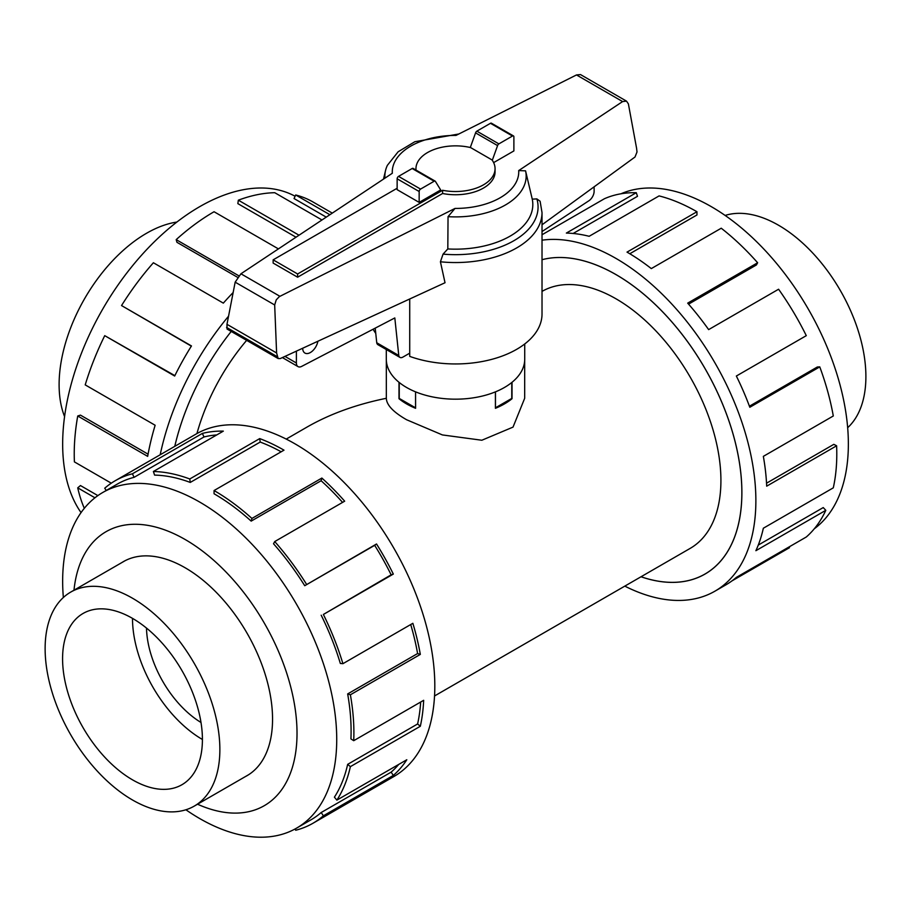 <?xml version="1.0" encoding="UTF-8"?>
<svg xmlns="http://www.w3.org/2000/svg" width="911" height="911" viewBox="0 0 911 911"><rect width="100%" height="100%" fill="white"/><g stroke="black" fill="none" stroke-linecap="round" stroke-linejoin="round"><path stroke-width="1.37" d="M524.679 360.562L524.679 398.289L513.03 427.111L481.839 440.241L442.404 434.934L406.602 419.743C393.301 412.125 386.549 404.974 386.332 398.289C356.235 404.427 329.862 413.993 307.201 426.974L286.225 439.091M246.653 340.35A148.311 85.634 120 0 0 196.935 433.556M641.048 576.754A177.941 102.738 -120 0 0 705.012 574.021A177.941 102.738 -120 0 0 732.285 431.438A177.941 102.738 -120 0 0 616.041 274.644A177.941 102.738 -120 0 0 542.022 259.703A177.975 102.761 60 0 1 616.041 274.61A177.975 102.761 60 0 1 732.307 431.438A177.975 102.761 60 0 1 705.034 574.055A177.975 102.761 60 0 1 641.002 576.765M434.536 695.97L690.196 548.376A148.311 85.634 -120 0 0 712.937 429.525A148.311 85.634 -120 0 0 616.041 298.831A148.311 85.634 -120 0 0 542.022 291.395M146.5 628.089A79.098 45.664 -120 0 0 201.001 722.48M512.016 382.301L512.016 398.722A69.179 39.936 180 0 1 495.413 408.31L495.413 391.867M399.246 382.495L399.246 398.426L415.564 407.843L415.564 391.844L415.598 408.31A69.179 39.936 180 0 1 406.602 403.926A69.179 39.936 180 0 1 399.007 398.722L399.007 382.301M725.122 215.44A123.554 71.331 60 0 1 778.529 225.233A123.554 71.331 60 0 1 856.944 326.912A123.554 71.331 60 0 1 847.674 427.703M132.494 799.983A123.554 71.331 -120 0 0 194.271 806.098A123.554 71.331 -120 0 0 213.22 707.095A123.554 71.331 -120 0 0 132.494 598.22A123.554 71.331 -120 0 0 70.716 592.093A123.554 71.331 -120 0 0 51.779 691.107A123.554 71.331 -120 0 0 132.494 799.983M132.494 618.364A98.878 57.086 60 0 1 197.095 705.501A98.878 57.086 60 0 1 181.938 784.724A98.878 57.086 60 0 1 132.494 779.827A98.878 57.086 60 0 1 67.904 692.702A98.878 57.086 60 0 1 83.06 613.467A98.878 57.086 60 0 1 132.494 618.364A98.878 57.086 60 0 0 202.413 739.47M64.567 416.578A123.554 71.331 -60 0 1 146.477 233.307A123.554 71.331 -60 0 1 176.871 222.056M620.926 193.804A193.804 111.894 60 0 1 711.332 206.672A193.804 111.894 60 0 1 836.161 371.722A193.804 111.894 60 0 1 814.309 528.767M542.022 240.197A197.755 114.171 60 0 1 616.041 258.462A197.755 114.171 60 0 1 745.232 432.725A197.755 114.171 60 0 1 714.919 591.182A197.755 114.171 60 0 1 624.798 586.126M789.085 546.93L789.484 547.693L731.863 580.956M714.919 591.182L725.896 584.851A197.755 114.171 -120 0 0 736.35 577.38L806.292 537A197.755 114.171 -120 0 0 825.81 510.319L755.879 550.699A197.755 114.171 -120 0 0 763.35 528.221L833.292 487.84A197.755 114.171 -120 0 0 836.617 445.786L766.686 486.167A197.755 114.171 -120 0 0 763.35 456.365L833.292 415.985A197.755 114.171 -120 0 0 819.763 366.882L749.821 407.263A197.755 114.171 -120 0 0 736.35 376.027L806.292 335.658A197.755 114.171 -120 0 0 778.586 289.231L708.644 329.611A197.755 114.171 -120 0 0 687.691 303.135L757.633 262.755A197.755 114.171 -120 0 0 721.239 228.217L651.308 268.597A197.755 114.171 -120 0 0 627.019 252.119L696.961 211.739L696.961 214.973L629.797 253.748M757.633 262.755L756.415 264.964L688.568 304.137M819.763 366.882L817.304 367.008L749.434 406.204M836.617 445.786L833.827 444.34L766.538 483.194M825.81 510.319L823.237 507.575L758.259 545.085M245.378 776.593A123.6 71.354 -120 0 0 246.961 775.728A123.6 71.354 -120 0 0 265.898 676.691A123.6 71.354 -120 0 0 185.161 567.781A123.6 71.354 -120 0 0 123.361 561.654A123.6 71.354 -120 0 0 121.823 562.588M185.901 809.777A193.804 111.894 -120 0 0 199.691 818.545A193.804 111.894 -120 0 0 296.587 828.133A193.804 111.894 -120 0 0 326.297 672.842A193.804 111.894 -120 0 0 199.691 502.063A193.804 111.894 -120 0 0 102.795 492.464A193.804 111.894 -120 0 0 63.349 597.514M197.539 804.219A158.207 91.339 -120 0 0 296.849 726.021A158.207 91.339 -120 0 0 185.161 539.517A158.207 91.339 -120 0 0 73.985 590.214M321.196 615.21A193.804 111.894 60 0 1 340.338 663.447L342.912 663.686L412.854 623.306A197.755 114.171 60 0 1 420.324 654.405L350.382 694.786L347.66 693.931A193.804 111.894 60 0 1 350.929 738.912L353.719 740.689L423.661 700.308A197.755 114.171 60 0 1 420.324 726.272L350.382 766.641L347.66 764.352A193.804 111.894 60 0 1 334.405 797.171L336.865 800.131L406.807 759.751A197.755 114.171 60 0 1 393.324 775.42L323.382 815.8A197.755 114.171 60 0 1 312.94 823.271L393.859 776.548A197.755 114.171 -120 0 0 424.173 618.091A197.755 114.171 -120 0 0 294.982 443.828A197.755 114.171 -120 0 0 196.104 434.035L115.185 480.746A197.755 114.171 60 0 1 132.437 473.777L202.367 433.408A197.755 114.171 60 0 1 223.332 431.131L153.39 471.499A197.755 114.171 60 0 1 189.773 478.981L259.715 438.601A197.755 114.171 60 0 1 283.993 450.159L214.062 490.539L214.062 493.773A193.804 111.894 60 0 1 251.174 521.115L251.937 518.439L321.868 478.059A197.755 114.171 60 0 1 344.665 501.187L274.735 541.555L273.516 543.765A193.804 111.894 60 0 1 304.73 585.716L376.528 543.981A197.755 114.171 60 0 1 393.324 574.078L323.382 614.458L391.138 574.83A193.804 111.894 -120 0 0 374.672 545.336L376.528 543.981M106.245 490.482L104.731 488.216A197.755 114.171 60 0 1 115.185 480.746M281.169 451.799A193.804 111.894 -120 0 0 260.204 442.063L259.715 438.601M153.39 471.499L154.597 475.109A193.804 111.894 60 0 1 190.262 482.431L260.204 442.063M216.738 434.934A193.804 111.894 -120 0 0 204.007 436.973L202.367 433.408M102.795 492.464L117.166 484.174A193.804 111.894 60 0 1 134.065 477.341L204.007 436.973M81.056 512.608A193.804 111.894 -60 0 1 80.999 354.368A193.804 111.894 -60 0 1 199.691 206.672A193.804 111.894 -60 0 1 295.107 196.252M332.287 213.117L312.94 201.946A197.755 114.171 120 0 0 295.688 194.977L329.884 214.723M321.97 219.972L274.735 192.699A197.755 114.171 120 0 0 238.34 200.181L299.024 235.209M174.764 446.356A177.975 102.761 -60 0 1 231.223 331.445A177.941 102.738 120 0 0 174.787 446.333M238.34 200.181L237.851 203.631L296.018 237.213M295.688 194.977L294.048 198.541L326.252 217.137M524.725 343.971L524.725 359.219A69.213 39.959 180 0 1 481.999 396.137A69.213 39.959 180 0 1 406.568 387.471A69.213 39.959 180 0 1 386.298 359.219L386.298 349.517M297.612 277.206L273.141 263.074L273.141 259.84L297.612 273.972L442.598 190.274L442.598 193.496L297.612 277.206L297.612 273.972M376.744 342.764A5.933 3.428 120 0 0 377.906 344.677L399.929 357.385A5.933 3.428 -60 0 1 398.767 355.472L376.744 342.764L375.207 328.142M594.12 186.812L594.12 191.31A7.914 4.566 -60 0 1 589.212 200.557L542.022 231.542M317.882 341.249A10.875 6.275 -60 0 1 312.519 350.94A10.875 6.275 -60 0 1 304.934 353.069A10.875 6.275 -60 0 1 302.691 348.241M398.767 355.472L394.816 317.939L301.495 366.484A7.914 4.566 -60 0 1 298.034 366.621A7.914 4.566 -60 0 1 296.394 362.999L296.394 351.134M409.722 353.161L402.901 357.101A5.933 3.428 -60 0 1 399.929 357.385M442.598 190.274A39.549 22.832 0 0 0 495.06 168.683L495.06 171.917A39.549 22.832 180 0 1 442.598 193.496M495.06 168.683A39.549 22.832 0 0 0 492.054 159.949L470.634 147.593A39.549 22.832 0 0 0 415.963 168.683A39.549 22.832 0 0 0 416.031 170.095M397.139 188.258L273.141 259.84M511.766 382.495L511.766 398.426L495.413 407.821M495.459 391.844L495.459 407.843M419.162 202.39L440.685 189.955L435.458 181.471A1.981 1.139 -60 0 0 435.162 181.13L413.138 168.421A1.981 1.139 120 0 0 412.148 168.512L398.54 176.381A1.981 1.139 120 0 0 397.139 178.795L397.139 189.67L419.162 202.39L419.162 191.515A1.981 1.139 -60 0 1 420.563 189.089L434.171 181.232A1.981 1.139 -60 0 1 435.162 181.13M492.293 160.302L497.588 145.601A1.981 1.139 -60 0 1 498.875 143.881L512.483 136.024A1.981 1.139 -60 0 1 513.474 135.921L491.45 123.213A1.981 1.139 120 0 0 490.46 123.304L476.852 131.161A1.981 1.139 120 0 0 475.565 132.881L470.304 147.514M475.565 132.881L497.588 145.601M373.111 329.224A86.522 49.946 0 0 0 375.753 333.358M409.722 298.99L409.722 356.383A86.522 49.946 0 0 0 497.486 357.681A86.522 49.946 0 0 0 542.022 314.01L542.022 212.593A86.522 49.946 0 0 1 440.423 261.787L445.024 282.74L280.212 358.581L278.162 358.547L276.602 352.967L274.678 304.969L276.249 299.844L279.324 296.633L455.01 208.425L448.041 216.67L447.813 248.942L443.065 254.123L440.423 261.787M542.022 212.593L540.109 201.24L536.875 198.917L532.252 199.133L525.567 170.847L518.701 170.573L622.612 101.565L626.529 101.144L580.501 74.577L576.492 74.941L456.012 135.409A63.235 36.508 0 0 0 392.322 173.249L240.937 273.79L235.163 282.159L226.976 324.316L227.044 329.03L278.162 358.547M626.529 101.144L628.385 103.877L636.584 148.265L637.005 151.978L635.001 157.022L542.022 224.789M513.474 135.921A1.981 1.139 -60 0 1 513.884 136.832L513.884 150.93L493.637 162.614M274.678 304.969L235.163 282.159M276.602 352.967L226.976 324.316M448.041 216.67A70.648 40.79 0 0 0 525.567 170.847M447.813 248.942A77.31 44.628 0 0 0 532.252 199.133M458.814 133.997L414.858 141.717L398.13 151.784L387.391 165.312A70.648 40.79 0 0 0 385.524 170.585A70.648 40.79 0 0 0 384.954 178.146M278.424 248.897L214.062 211.739A197.755 114.171 120 0 0 176.187 239.639L238.728 275.748M237.509 277.274L176.95 242.315L176.187 239.639M233.148 292.533A197.755 114.171 120 0 0 223.332 303.135L153.39 262.755A197.755 114.171 120 0 0 121.539 305.561L191.469 345.941A197.755 114.171 120 0 0 174.673 376.027L104.731 335.658L174.866 375.639M191.344 346.146L121.539 305.561M104.731 335.658A197.755 114.171 120 0 0 85.213 384.886L155.143 425.255A197.755 114.171 120 0 0 147.673 456.365L77.731 415.985L80.464 415.131L148.072 454.168M77.731 415.985A197.755 114.171 120 0 0 74.406 461.888L111.29 483.183M94.96 497.793L77.731 487.84L80.464 485.552L97.876 495.607M77.731 487.84A197.755 114.171 120 0 0 84.313 508.315M160.188 454.76A197.755 114.171 -60 0 1 228.547 316.197M134.065 477.341L132.437 473.777M190.262 482.431L189.773 478.981M251.174 521.115L321.116 480.735L321.868 478.059M342.57 502.394A193.804 111.894 -120 0 0 321.116 480.735M214.062 490.539A197.755 114.171 60 0 1 251.937 518.439M304.73 585.716L374.672 545.336M391.138 574.83L393.324 574.078M274.735 541.555A197.755 114.171 60 0 1 306.586 584.361M347.66 693.931L417.602 653.551A193.804 111.894 -120 0 0 410.713 624.536M417.602 653.551L420.324 654.405M323.382 614.458A197.755 114.171 60 0 1 342.912 663.686M347.66 764.352L417.602 723.972A193.804 111.894 -120 0 0 420.677 702.028M417.602 723.972L420.324 726.272M350.382 694.786A197.755 114.171 60 0 1 353.719 740.689M323.382 815.8L321.196 812.521L391.138 772.141A193.804 111.894 -120 0 0 398.711 764.42M391.138 772.141L393.324 775.42M350.382 766.641A197.755 114.171 60 0 1 336.865 800.131M295.107 828.964L295.688 830.24A197.755 114.171 60 0 0 312.94 823.271M321.196 812.521A193.804 111.894 60 0 1 310.958 819.843L296.587 828.133M696.961 211.739A197.755 114.171 -120 0 0 659.086 195.911L589.155 236.291A197.755 114.171 -120 0 0 566.357 233.079L636.288 192.699L637.506 196.309L573.133 233.478M636.288 192.699A197.755 114.171 -120 0 0 604.437 198.723L542.022 234.753M296.394 362.999L284.961 356.395M419.162 191.515L397.139 178.795M490.46 123.304L512.483 136.024M476.852 131.161L498.875 143.881M420.563 189.089L398.54 176.381M434.171 181.232L412.148 168.512M622.612 101.565L576.492 74.941M279.916 296.303L240.937 273.79M277.012 356.543L226.566 327.413M455.01 208.425A63.235 36.508 0 0 0 518.701 170.573M443.065 254.123A82.559 47.668 0 0 0 536.875 198.917M248.498 774.794L194.271 806.098M415.963 168.683L415.963 170.05M298.034 366.621L282.387 357.579M385.524 170.585L383.497 179.114M124.944 560.789L70.716 592.093M386.332 398.289L386.332 360.562M706.89 572.939L705.012 574.021"/></g></svg>
